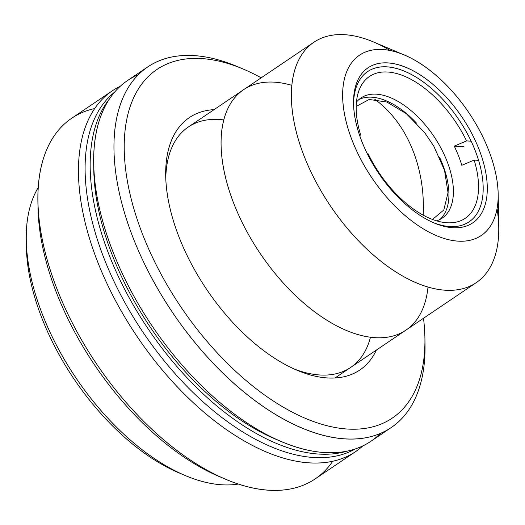 <?xml version="1.0" encoding="UTF-8"?>
<svg xmlns="http://www.w3.org/2000/svg" width="525" height="525" viewBox="0 0 525 525"><rect width="100%" height="100%" fill="white"/><g stroke="black" fill="none" stroke-linecap="round" stroke-linejoin="round"><path stroke-width="0.79" d="M374.745 99.258L374.745 99.258A127.641 99.619 93.3 0 1 379.91 103.287A127.641 99.619 93.3 0 1 382.804 105.801A127.641 99.619 93.3 0 1 387.581 110.414A127.641 99.619 93.3 0 1 391.027 114.142A127.641 99.619 -86.7 0 0 390.817 113.905A127.641 99.619 -86.7 0 0 388.474 111.346A127.641 99.619 -86.7 0 0 374.745 99.258M446.217 175.37A79.761 42.84 56 0 0 444.537 170.33L446.217 175.37M406.252 113.617A79.761 42.84 56 0 0 402.196 110.171L406.252 113.617M432.488 219.437L443.796 210.007L448.028 192.701L444.511 170.244L433.801 146.167L424.646 132.608L406.317 113.676L386.807 102.014L369.173 99.468L356.193 106.431M423.17 215.125A127.641 99.619 -86.7 0 0 410.465 144.67A127.641 99.619 93.3 0 1 423.347 210.151M410.465 144.67A127.641 99.619 -86.7 0 0 407.807 139.105A127.641 99.619 93.3 0 1 410.465 144.67L410.465 144.67M404.919 133.724A127.641 99.619 93.3 0 1 407.807 139.105A127.641 99.619 -86.7 0 0 404.913 133.724A127.641 99.619 -86.7 0 0 401.822 128.572A127.641 99.619 -86.7 0 0 401.822 128.566A127.641 99.619 93.3 0 1 404.919 133.724M401.822 128.566L401.822 128.566A127.641 99.619 -86.7 0 0 398.482 123.585A127.641 99.619 -86.7 0 0 398.468 123.565A127.641 99.619 93.3 0 1 398.488 123.598A127.641 99.619 93.3 0 1 401.822 128.566M395.089 119.024A127.641 99.619 -86.7 0 0 395.049 118.978A127.641 99.619 93.3 0 1 398.482 123.585A127.641 99.619 -86.7 0 0 395.089 119.024M395.017 118.932A127.641 99.619 93.3 0 1 395.049 118.978A127.641 99.619 -86.7 0 0 391.027 114.142A127.641 99.619 93.3 0 1 391.204 114.338A127.641 99.619 93.3 0 1 395.017 118.932M368.176 153.871A85.582 45.964 56 0 0 447.897 222.803A85.582 45.964 56 0 0 474.147 160.072L461.81 165.303A78.881 42.361 56 0 0 454.223 146.14L466.554 140.91A85.582 45.964 56 0 0 406.973 77.332A85.582 45.964 56 0 0 358.831 90.884A85.582 45.964 56 0 0 360.347 133.895A85.582 45.964 56 0 0 360.59 134.708L359.783 135.896L360.59 134.708L359.356 134.636L360.59 134.708A85.582 45.964 -124 0 1 387.522 72.01A85.582 45.964 -124 0 1 466.554 140.91L471.128 141.179L466.554 140.91L454.223 146.14L463.916 146.705L454.223 146.14A78.881 42.361 -124 0 1 461.81 165.303L474.147 160.072L478.583 160.335L474.147 160.072A85.582 45.964 -124 0 1 447.215 222.771A85.582 45.964 -124 0 1 368.176 153.871L367.323 153.818L368.176 153.871M356.442 102.086A72.522 38.948 -124 0 1 433.84 136.27A72.522 38.948 -124 0 1 436.616 220.835A72.522 38.948 56 0 0 442.142 218.17A72.522 38.948 56 0 0 433.84 136.27A72.522 38.948 56 0 0 360.977 97.952A72.522 38.948 56 0 0 356.442 102.086M358.837 99.606A72.522 38.948 -124 0 1 416.509 123.112M439.563 157.257A72.522 38.948 -124 0 1 439.806 219.535M188.324 127.011L243.6 89.696A145.051 77.897 56 0 0 260.197 253.496A145.051 77.897 56 0 0 405.923 330.127A145.051 77.897 -124 0 1 260.197 253.496A145.051 77.897 -124 0 1 243.6 89.696L313.897 42.236A145.051 77.897 -124 0 1 390.331 50.564M497.07 208.661A145.051 77.897 -124 0 1 476.221 282.667A145.051 77.897 -124 0 1 330.494 206.043A145.051 77.897 -124 0 1 313.897 42.236M404.296 54.994L373.577 42A145.051 77.897 56 0 0 292.438 111.969A145.051 77.897 56 0 0 403.515 276.504A145.051 77.897 56 0 0 498.75 227.404L498.179 194.053A108.787 58.426 -124 0 1 426.753 230.875A108.787 58.426 -124 0 1 343.442 107.474A108.787 58.426 -124 0 1 404.296 54.994A108.787 58.426 -124 0 1 488.309 149.31A108.787 58.426 -124 0 1 498.179 194.053M488.309 149.31A108.787 58.426 56 0 0 353.601 60.362A108.787 58.426 56 0 0 419.317 226.334A108.787 58.426 56 0 0 488.309 149.31M478.807 148.752A93.555 50.242 -124 0 1 419.468 214.994A93.555 50.242 -124 0 1 362.952 72.26A93.555 50.242 -124 0 1 478.807 148.752A93.555 50.242 56 0 0 402.964 66.235A93.555 50.242 56 0 0 353.528 103.445A93.555 50.242 56 0 0 434.267 223.027A93.555 50.242 56 0 0 478.807 148.752M474.967 150.019A90.654 48.687 -124 0 1 433.027 222.495A90.654 48.687 56 0 0 469.107 221.839A90.654 48.687 56 0 0 474.967 150.019A90.654 48.687 56 0 0 367.658 71.571A90.654 48.687 56 0 0 353.561 104.797A90.654 48.687 -124 0 1 402.078 70.278A90.654 48.687 -124 0 1 474.967 150.019M380.422 433.407A217.573 116.852 -124 0 1 281.433 441.604A217.573 116.852 -124 0 1 93.667 163.492A217.573 116.852 -124 0 1 138.272 74.74M93.667 163.492L93.785 170.166A210.322 112.954 56 0 0 275.284 439.005L281.433 441.604M147.748 66.905L127.463 80.594A217.573 116.852 56 0 0 152.362 326.301A217.573 116.852 56 0 0 370.952 441.243L391.23 427.553A217.573 116.852 -124 0 1 133.685 239.282A217.573 116.852 -124 0 1 147.748 66.905A217.573 116.852 -124 0 1 240.371 67.896M424.935 341.27A217.573 116.852 -124 0 1 391.23 427.553M243.41 69.142L237.267 66.544A217.573 116.852 56 0 0 133.685 239.282A217.573 116.852 56 0 0 310.058 431.189A217.573 116.852 56 0 0 425.027 344.656L424.915 337.982A210.322 112.954 -124 0 1 313.779 421.634A210.322 112.954 -124 0 1 143.279 236.119A210.322 112.954 -124 0 1 243.41 69.142A210.322 112.954 -124 0 1 261.188 77.818A210.322 112.954 56 0 0 143.279 236.119A210.322 112.954 56 0 0 322.389 424.456A210.322 112.954 56 0 0 423.511 318.255A210.322 112.954 -124 0 1 424.915 337.982M179.498 238.238A152.303 81.795 -124 0 1 214.069 109.633A152.303 81.795 56 0 0 165.683 175.606A152.303 81.795 56 0 0 179.498 238.238A152.303 81.795 56 0 0 297.117 370.283A152.303 81.795 56 0 0 376.392 350.063A152.303 81.795 -124 0 1 282.575 363.07A152.303 81.795 -124 0 1 179.498 238.238M165.788 179.012A145.051 77.897 -124 0 1 223.775 119.923M370.479 337.214A145.051 77.897 -124 0 1 293.993 368.911M38.207 187.596A184.216 98.936 56 0 0 75.941 377.895A184.216 98.936 56 0 0 238.343 484.037A184.216 98.936 -124 0 1 185.22 475.519A184.216 98.936 -124 0 1 26.25 240.05A184.216 98.936 -124 0 1 38.207 187.596M26.25 240.05L26.362 246.717A176.958 95.038 56 0 0 179.077 472.913L185.22 475.519M182.109 474.16A176.958 95.038 -124 0 1 26.348 243.442M355.346 448.914A215.401 115.684 -124 0 1 143.187 332.496A215.401 115.684 -124 0 1 114.522 92.203A215.401 115.684 56 0 0 143.187 332.496A215.401 115.684 56 0 0 355.346 448.914M109.403 98.995A215.401 115.684 56 0 0 148.26 329.07A215.401 115.684 56 0 0 347.13 451.119A215.401 115.684 -124 0 1 148.26 329.07A215.401 115.684 -124 0 1 109.403 98.995M222.548 477.908A210.322 112.954 -124 0 1 37.984 204.533M332.758 461.206A217.573 116.852 -124 0 1 225.658 479.259A217.573 116.852 -124 0 1 37.892 201.147A217.573 116.852 -124 0 1 94.671 108.557M37.892 201.147L38.01 207.821A210.322 112.954 56 0 0 219.509 476.661L225.658 479.259M112.252 90.864L71.689 118.25A217.573 116.852 56 0 0 96.587 363.956A217.573 116.852 56 0 0 315.177 478.898L355.74 451.513A217.573 116.852 -124 0 1 98.195 263.242A217.573 116.852 -124 0 1 112.252 90.864A217.573 116.852 -124 0 1 120.232 86.284A217.573 116.852 56 0 0 98.195 263.242A217.573 116.852 56 0 0 362.972 445.823A217.573 116.852 -124 0 1 355.74 451.513M291.828 85.339A145.051 77.897 56 0 0 222.79 163.951A145.051 77.897 56 0 0 329.273 321.668A145.051 77.897 56 0 0 427.993 287.024M387.581 110.414L388.474 111.346M379.91 103.287L382.804 105.801M335.048 377.974L476.221 282.667"/></g></svg>
